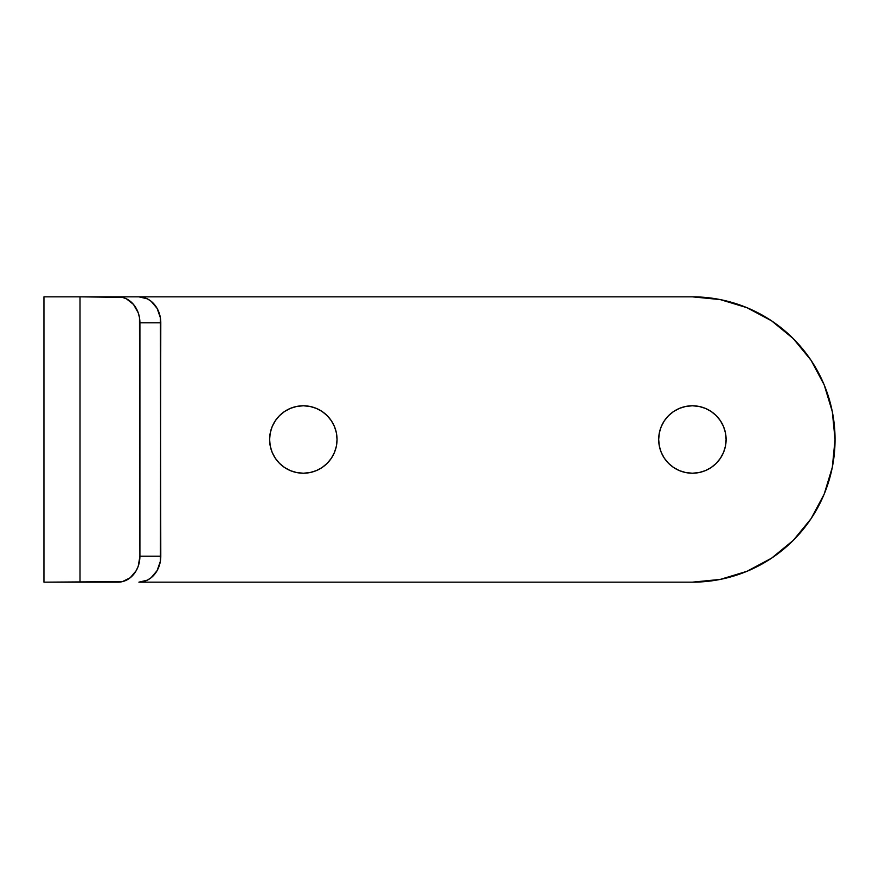 <?xml version="1.0" encoding="UTF-8"?>
<svg xmlns="http://www.w3.org/2000/svg" width="879" height="879" viewBox="0 0 879 879"><rect width="100%" height="100%" fill="white"/><g stroke="black" fill="none" stroke-linecap="round" stroke-linejoin="round"><path stroke-width="1.32" d="M270.26 432.918L269.611 439.5A33.721 33.721 0 0 1 303.332 405.779A33.721 33.721 0 0 1 337.042 439.5L336.393 432.918L334.481 426.601L331.361 420.766L327.175 415.657L322.066 411.46L316.231 408.35L309.902 406.428L303.332 405.779L296.75 406.428L290.422 408.35L284.598 411.46L279.489 415.657L275.292 420.766L272.171 426.601L270.26 432.918L269.611 439.5L270.26 446.082L272.171 452.399L275.292 458.234L279.489 463.343L284.598 467.54L290.422 470.65L296.75 472.572L303.332 473.221L309.902 472.572L316.231 470.65L322.066 467.54L327.175 463.343L331.361 458.234L334.481 452.399L336.393 446.082L337.042 439.5L336.393 432.918L334.481 426.601L331.361 420.766M661.239 426.601L659.327 432.918L658.679 439.5A33.721 33.721 0 0 1 692.388 405.779A33.721 33.721 0 0 1 726.109 439.5L725.461 432.918L723.549 426.601L720.428 420.766L716.231 415.657L711.122 411.46L705.299 408.35L698.97 406.428L692.388 405.779L685.818 406.428L679.489 408.35L673.655 411.46L668.545 415.657L664.359 420.766L661.239 426.601L659.327 432.918L658.679 439.5L659.327 446.082L661.239 452.399L664.359 458.234L668.545 463.343L673.655 467.54L679.489 470.65L685.818 472.572L692.388 473.221L698.97 472.572L705.299 470.65L711.122 467.54L716.231 463.343L720.428 458.234L723.549 452.399L725.461 446.082L726.109 439.5L725.461 432.918M43.95 582.162L43.95 296.838L43.95 582.162L122.302 581.656L130.191 577.789L136.234 570.625L138.256 566.142L139.915 556.22L160.791 556.22L160.374 317.726L157.099 308.375L151.067 301.211L147.276 298.816L138.904 296.838L692.388 296.838L720.22 299.585L746.985 307.705L771.652 320.89L793.265 338.624L811.009 360.247L824.194 384.903L832.314 411.669L835.05 439.5L832.314 467.331L824.194 494.097L811.009 518.753L793.265 540.376L771.652 558.11L746.985 571.295L720.22 579.415L692.388 582.162L138.904 582.162L147.276 580.184L151.067 577.789L157.099 570.625L160.374 561.274L160.791 322.78L139.915 322.78L139.915 556.22L139.497 317.726L138.256 312.858L133.509 304.442L126.411 298.816L122.302 297.344L80.011 296.838L80.011 582.162L80.011 296.838L43.95 296.838L692.388 296.838A142.662 142.662 0 0 1 835.05 439.5A142.662 142.662 0 0 1 692.388 582.162L138.904 582.162A25.941 21.887 -90 0 0 160.791 556.22L139.915 556.22A25.941 21.887 90 0 1 118.028 582.162L43.95 582.162M720.22 299.585L746.985 307.705L771.652 320.89L793.265 338.624M771.652 558.11L746.985 571.295L720.22 579.415M327.175 415.657L322.066 411.46L316.231 408.35L309.902 406.428L303.332 405.779L296.75 406.428L290.422 408.35L284.598 411.46L279.489 415.657M334.481 452.399L336.393 446.082L337.042 439.5A33.721 33.721 0 0 1 303.332 473.221A33.721 33.721 0 0 1 269.611 439.5L270.26 446.082M279.489 463.343L284.598 467.54M290.422 470.65L296.75 472.572L303.332 473.221L309.902 472.572L316.231 470.65L322.066 467.54L327.175 463.343L331.361 458.234M716.231 415.657L711.122 411.46M705.299 408.35L698.97 406.428L692.388 405.779L685.818 406.428L679.489 408.35L673.655 411.46L668.545 415.657L664.359 420.766M725.461 446.082L726.109 439.5A33.721 33.721 0 0 1 692.388 473.221A33.721 33.721 0 0 1 658.679 439.5L659.327 446.082L661.239 452.399L664.359 458.234M668.545 463.343L673.655 467.54L679.489 470.65L685.818 472.572L692.388 473.221L698.97 472.572L705.299 470.65L711.122 467.54L716.231 463.343M138.904 296.838L118.028 296.838A25.941 21.887 90 0 1 139.915 322.78L160.791 322.78A25.941 21.887 -90 0 0 138.904 296.838"/></g></svg>
